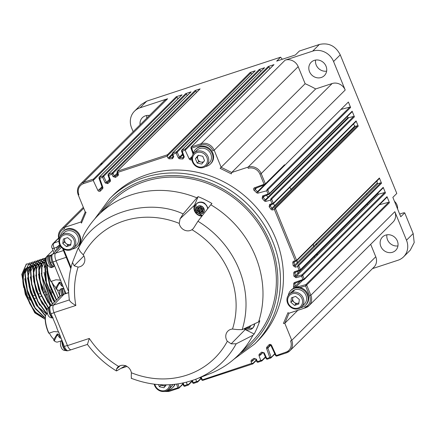 <?xml version="1.0" encoding="UTF-8"?>
<svg xmlns="http://www.w3.org/2000/svg" width="436" height="436" viewBox="0 0 436 436"><rect width="100%" height="100%" fill="white"/><g stroke="black" fill="none" stroke-linecap="round" stroke-linejoin="round"><path stroke-width="0.65" d="M193.415 153.118L191.66 148.115L201.203 144.981A1.041 0.392 -108.2 0 1 201.116 143.727L191.224 146.976L191.66 148.115L190.87 147.859L193.11 154.224M186.21 149.237L185.436 148.878L204.593 129.824A0.627 0.572 -134.8 0 1 205.361 130.184L185.175 150.246L185.436 148.878L181.817 150.066L182.248 151.205L181.463 150.943L183.611 157.047L183.104 157.701A1.041 0.294 94.3 0 0 182.82 158.998L184.292 157.004L182.248 151.205L185.175 150.246L189.18 158.835A1.668 1.521 -134.8 0 0 190.532 159.849A114.107 103.997 45.2 0 1 191.949 160.067M183.611 157.047L183.104 157.701A115.148 104.945 -134.8 0 0 180.063 157.516A0.627 0.572 45.2 0 1 179.496 157.129L177.196 152.197L176.16 153.205L176.422 151.837L172.465 153.134L172.896 154.273L172.111 154.017L172.999 157.26M251.643 74.294L250.951 72.812A0.627 0.572 -134.8 0 0 250.177 72.452L167.391 154.802L168.165 155.162L167.13 156.17L167.391 154.802L117.322 171.244L117.753 172.384L116.968 172.122L117.66 174.089L118.341 174.046L117.753 172.384L167.13 156.17L167.882 157.778A1.668 1.521 -134.8 0 0 169.533 158.813A114.107 103.997 45.2 0 1 172.433 158.715L173.757 156.715L172.896 154.273L176.16 153.205L178.297 157.783A1.668 1.521 -134.8 0 0 179.801 158.813A114.107 103.997 45.2 0 1 182.82 158.998M117.736 174.133A0.627 0.572 45.2 0 1 117.513 174.651A115.148 104.945 -134.8 0 0 115.208 176.269L114.287 175.981L113.022 173.266L111.987 174.275L112.248 172.907L108.291 174.209L108.722 175.348L107.937 175.087L109.709 180.123L110.39 180.079L108.722 175.348L111.987 174.275L113.088 176.635L115.535 177.398A114.107 103.997 45.2 0 1 117.818 175.79A1.668 1.521 -134.8 0 0 118.341 174.046M109.785 180.166A0.627 0.572 45.2 0 1 109.6 180.651A115.148 104.945 -134.8 0 0 107.409 182.553L106.449 182.303L103.67 176.34L102.634 177.348L102.896 175.981L99.277 177.169L99.708 178.308L98.923 178.046L102.149 187.229L102.831 187.186L99.708 178.308L102.634 177.348L105.25 182.957L107.812 183.627A114.107 103.997 45.2 0 1 109.981 181.741A1.668 1.521 -134.8 0 0 110.39 180.079M177.888 98.885L177.043 97.075A0.627 0.572 -134.8 0 0 176.275 96.716L93.489 179.065L94.263 179.425L93.228 180.433L93.489 179.065L83.598 182.313A1.041 0.392 71.8 0 0 83.679 183.567L93.228 180.433L97.855 190.358A1.668 1.521 -134.8 0 0 100.52 190.919A114.107 103.997 45.2 0 1 102.531 188.744A1.668 1.521 -134.8 0 0 102.831 187.186M80.976 221.979L81.472 223.101L86.039 212.31L85.254 211.885L80.938 222.044L85.222 211.929L78.246 194.93C76.785 190.908 77.412 187.409 80.126 184.433L164.127 100.874A10.42 9.499 45.2 0 1 167.598 98.754L140.054 107.801A16.672 15.195 45.2 0 0 134.501 111.185A16.672 15.195 45.2 0 0 131.568 127.83L133.144 131.694M176.547 384.111L177.79 387.653L178.831 388.187L168.874 391.474A1.041 0.392 -108.2 0 1 168.247 390.787A9.379 8.546 45.2 0 1 165.538 391.206M168.247 390.787L179.158 387.468L177.915 383.92M183.093 382.988L184.57 386.323L188.238 385.097L187.197 384.563L183.769 385.953L182.45 383.124M186.374 382.225L187.197 384.563L188.57 384.378L191.889 381.075M192.314 380.475L193.584 383.364L197.508 382.072L196.549 381.495L192.783 382.993L191.704 380.677M195.753 379.233L196.549 381.495L197.922 381.309L200.985 378.257M201.568 377.99L202.615 380.399L252.733 363.924L251.692 363.39L201.814 380.029L200.931 378.126L201.568 377.99A1.668 1.521 -134.8 0 0 200.898 377.227M252.504 360.545A0.627 0.572 45.2 0 0 252.351 361.172L251.109 361.727L251.692 363.39L253.065 363.199L256.128 360.152M256.363 359.133L257.758 362.289L261.764 360.959L260.723 360.425L256.957 361.924L255.719 359.269L256.363 359.133L253.916 358.376A114.107 103.997 45.2 0 1 251.632 359.978A1.668 1.521 -134.8 0 0 251.109 361.727M263.606 352.86L262.635 352.615L260.445 354.523A115.148 104.945 -134.8 0 0 262.63 352.62L261.638 352.141A114.107 103.997 45.2 0 1 259.469 354.032A1.041 0.425 -130.2 0 0 260.445 354.528L260.423 354.544A0.627 0.572 45.2 0 0 260.303 355.138L259.06 355.689L260.723 360.425L262.096 360.234L265.415 356.931M264.194 352.811L267.11 359.22L270.778 358L269.737 357.466L266.309 358.85L263.557 352.947L264.194 352.811L261.638 352.141M269.737 357.466L271.11 357.275L267.857 348.032L266.614 348.582L269.737 357.466M271.595 345.41L276.522 356.13L286.398 352.888L289.929 350.729A10.42 9.499 -134.8 0 1 286.457 352.849A1.041 0.392 -108.2 0 1 286.398 352.888A1.041 0.392 -108.2 0 1 285.765 352.201L275.716 355.76L270.952 345.552L271.595 345.41A1.668 1.521 -134.8 0 0 268.93 344.849A114.107 103.997 45.2 0 1 266.914 347.023A1.668 1.521 -134.8 0 0 266.614 348.582M285.765 352.201A9.379 8.546 45.2 0 0 290.54 340.93L291.76 340.331L375.761 256.771A10.42 9.499 -134.8 0 1 373.93 267.17L289.929 350.729A10.42 9.499 -134.8 0 0 291.76 340.331L284.801 323.278L283.411 323.458L287.978 312.672L289.008 313.228L305.483 307.816A1.041 0.392 -108.2 0 1 304.857 307.129A9.379 8.546 45.2 0 0 309.625 295.859L310.852 295.254L306.672 285.013L305.592 285.978L305.914 284.615L295.597 287.384A1.041 0.382 75 0 0 295.504 287.591M294.605 282.495L304.224 279.024L302.693 275.274L301.619 276.239L302.857 279.269L303.936 279.765L295.292 283.16A1.041 0.398 -111.4 0 1 294.605 282.495A1.668 1.521 -134.8 0 0 293.711 283.754A114.107 103.997 45.2 0 1 293.499 286.828A1.668 1.521 -134.8 0 0 293.962 288.125A10.42 9.499 45.2 0 0 291.401 289.891L290.796 290.496A10.42 9.499 45.2 0 1 294.267 288.376A10.42 9.499 45.2 0 1 306.29 292.91A10.42 9.499 45.2 0 1 305.494 305.271A10.42 9.499 45.2 0 1 300.638 307.723M301.619 276.239L301.941 274.876L295.951 276.484L295.984 277.748L301.619 276.239M299.957 270.5L295.39 272.282A1.041 0.398 -111.4 0 1 295.33 272.326A1.041 0.398 -111.4 0 1 294.649 271.655L300.415 269.688L298.742 265.589L297.668 266.554L299.047 269.933L300.126 270.429L295.21 272.402A0.627 0.572 45.2 0 1 295.297 272.331M316.356 243.582L366.425 193.775L367.226 194.342L317.152 244.149L316.356 243.582L315.746 244.187L316.547 244.754L295.265 265.922L295.297 267.192L297.668 266.554L297.99 265.192L380.775 182.842A0.627 0.572 45.2 0 1 381.527 183.24L379.385 177.992A0.627 0.572 -134.8 0 1 379.097 178.733M294.425 261.818A1.041 0.398 -111.4 0 1 294.365 261.856A1.041 0.398 -111.4 0 1 293.684 261.191L296.6 260.341L275.443 208.501L274.369 209.465L295.232 260.586L296.311 261.082L294.245 261.938A0.627 0.572 45.2 0 1 294.333 261.867M274.369 209.465L274.691 208.103L357.476 125.753L355.503 126.282A0.627 0.572 -134.8 0 1 354.828 126.026L270.952 209.215A1.668 1.521 -134.8 0 0 272.756 209.901L274.369 209.465M269.666 204.38L273.301 203.252L271.628 199.154L270.554 200.119L271.933 203.492L273.012 203.994L270.353 205.051A1.041 0.398 -111.4 0 1 269.666 204.38L269.132 206.768A114.107 103.997 45.2 0 1 270.952 209.215M270.554 200.119L270.876 198.756L353.661 116.407L348.707 117.731A0.627 0.572 45.2 0 1 348.07 117.518L337.246 128.288L337.884 128.5L265.922 200.08A1.041 0.382 75 0 0 265.96 201.35L270.554 200.119M262.592 195.922L269.35 193.568L267.824 189.818L266.745 190.783L267.982 193.813L269.061 194.309L263.273 196.587A1.041 0.398 -111.4 0 1 262.592 195.922L262.156 198.429A114.107 103.997 45.2 0 1 264.254 200.783A1.668 1.521 -134.8 0 0 265.96 201.35M264.292 184.897L257.491 191.66A0.627 0.572 45.2 0 0 258.09 191.829A1.041 0.382 75 0 0 258.123 193.099L266.745 190.783L267.066 189.42L349.852 107.071L340.887 109.474M264.919 184.635L255.218 188.434A1.041 0.398 -111.4 0 1 255.158 188.472A1.041 0.398 -111.4 0 1 254.477 187.802L265.377 183.829L261.197 173.588L259.976 174.193L264.009 184.074L265.017 184.613L284.419 165.402A0.627 0.572 -134.8 0 0 284.528 164.775L284.752 165.315L284.343 165.478M394.847 211.694L310.852 295.254A10.42 9.499 -134.8 0 1 309.015 305.663L305.483 307.816A1.041 0.392 -108.2 0 0 305.549 307.778A10.42 9.499 -134.8 0 0 309.015 305.663L393.016 222.098A10.42 9.499 -134.8 0 0 394.847 211.694L406.488 240.214A16.672 15.195 45.2 0 1 403.556 256.859L410.243 250.204L414.2 242.541L413.175 233.56L404.717 212.839L400.766 216.768L392.852 197.377L396.804 193.448L340.249 54.854L333.562 61.509L345.198 90.029A10.42 9.499 -134.8 0 0 332.134 83.538L315.669 88.944L231.669 172.503L231.342 173.888L220.087 168.296L221.139 167.271L214.18 150.218L212.959 150.823A9.379 8.546 45.2 0 0 201.203 144.981M260.739 71.477L259.981 69.847L177.196 152.197L176.422 151.837L259.207 69.488L264.603 67.716A0.627 0.572 45.2 0 0 264.39 67.842L181.61 150.191M196.5 92.399L195.808 90.917L113.022 173.266L112.248 172.907L195.034 90.557L200.108 88.895A0.627 0.572 45.2 0 0 199.901 89.02L117.115 171.37M187.213 95.62L186.455 93.991L103.67 176.34L102.896 175.981L185.681 93.626L191.077 91.86A0.627 0.572 45.2 0 0 190.87 91.985L108.084 174.335M182.788 383.854L178.749 388.236M188.57 384.378L188.156 385.146M197.922 381.309L197.508 382.072M253.065 363.199L252.651 363.967M262.096 360.234L261.682 361.003M274.74 353.667L270.696 358.043M389.452 202.664L306.672 285.013L305.914 284.615L388.699 202.266A0.627 0.572 45.2 0 1 389.452 202.664L387.01 196.674A0.627 0.572 -134.8 0 1 386.721 197.415M387.01 196.674L304.224 279.024L303.859 279.808M385.478 192.925L302.693 275.274L301.941 274.876L384.726 192.527A0.627 0.572 45.2 0 1 385.478 192.925L383.2 187.338A0.627 0.572 -134.8 0 1 382.912 188.08M383.2 187.338L300.415 269.688L300.055 270.473M381.527 183.24L298.742 265.589L297.99 265.192M315.462 242.029A0.627 0.572 -134.8 0 0 315.751 241.288L296.6 260.341L296.24 261.126M357.476 125.753A0.627 0.572 45.2 0 1 358.228 126.151L275.443 208.501L274.691 208.103M292.169 184.94A0.627 0.572 -134.8 0 0 292.458 184.199L273.301 203.252L272.941 204.037M353.661 116.407A0.627 0.572 45.2 0 1 354.413 116.804L271.628 199.154L270.876 198.756M351.847 111.959A0.627 0.572 -134.8 0 0 352.135 111.218L269.35 193.568L268.99 194.352M349.852 107.071A0.627 0.572 45.2 0 1 350.604 107.469L267.824 189.818L267.066 189.42M284.528 164.775L265.377 183.829L265.262 184.461M298.18 66.659A10.42 9.499 -134.8 0 0 285.117 60.168L201.116 143.727A10.42 9.499 -134.8 0 1 214.18 150.218L298.18 66.659L305.135 83.712L221.139 167.271L231.669 172.503L248.139 167.097A1.041 0.392 71.8 0 0 248.22 168.351A9.379 8.546 45.2 0 1 259.976 174.193M61.416 247.294L55.525 253.163A6.251 2.338 71.8 0 0 56.026 260.679L68.637 291.586M58.631 238.323L53.666 243.261C53.029 244.22 53.197 245.871 54.162 248.22L57.018 247.087M60.544 246.22L52.533 254.193A6.458 2.42 71.8 0 0 53.05 261.96L65.907 293.472M55.421 251.316L54.162 248.22C52.554 248.705 51.944 248.705 52.32 248.215L53.933 252.793M60.68 280.664L60.762 280.348M52.925 250.319L46.723 256.482A7.292 2.73 71.8 0 0 45.993 259.507M46.472 262.706A7.292 2.73 71.8 0 0 47.311 265.257L47.317 265.273M57.312 289.76L59.95 296.229M64.408 289.793A6.251 2.338 71.8 0 0 65.095 293.739M63.106 286.594L61.759 286.043L59.787 283.547L59.024 283.547L56.364 289.106A15.838 5.924 71.8 0 0 57.149 289.668A15.838 5.924 71.8 0 0 59.841 290.202L60.026 290.142M47.48 264.974A15.838 5.924 71.8 0 0 50.282 279.748A15.838 5.924 71.8 0 0 51.007 281.416L55.961 279.787L60.686 280.157M52.462 254.264L52.026 254.406A6.251 2.338 71.8 0 0 52.151 262.161A6.251 2.338 71.8 0 0 54.68 265.955M62.321 284.681L59.988 282.168L59.247 282.196L56.14 287.308L56.364 289.106M56.331 289.095L55.917 288.828A15.424 5.772 71.8 0 0 56.724 289.406A15.424 5.772 71.8 0 0 56.936 289.526M47.371 264.799A15.424 5.772 71.8 0 0 50.739 281.373L51.007 281.416M46.581 267.633L49.421 284.13L56.397 300.077M51.851 282.136L58.31 297.728M56.658 299.821L49.797 284.108L46.941 268.064M63.918 288.588L63.841 288.616A5.417 2.027 71.8 0 0 63.607 288.736A5.417 2.027 71.8 0 0 63.427 288.921L63.978 288.736M63.427 288.921A5.417 2.027 71.8 0 0 63.656 294.551M63.651 288.845L63.934 288.632M60.359 245.942A5.417 2.027 71.8 0 0 60.152 246.607M56.14 287.308L55.764 287.362L55.917 288.828M51.421 281.28A13.756 5.145 71.8 0 0 55.764 287.362M51.176 255.561L50.451 255.801A5.417 2.027 71.8 0 0 50.216 255.927A5.417 2.027 71.8 0 0 50.036 256.106L51.132 255.747M50.036 256.106A5.417 2.027 71.8 0 0 50.56 262.521A5.417 2.027 71.8 0 0 53.83 266.096L54.555 265.862M50.26 256.03L51.165 255.616M23.74 287.58A25.528 9.554 -108.2 0 1 22.803 280.828L29.719 303.603L35.687 312.29L41.54 316.084M30.242 266.832L28.313 267.279M32.994 265.927L31.021 266.538M30.629 266.854L28.166 276.168L31.103 291.989L38.183 306.71L46.543 314.16M35.747 265.023L33.817 265.47M38.504 264.118L36.531 264.728M36.139 265.044L33.708 272.44L35.212 285.318L40.194 298.916L47.257 309.233M41.257 263.213L39.327 263.66M44.014 262.309L42.041 262.919M41.649 263.235L39.256 270.009L40.335 281.83L50.979 305.467M45.262 265.034L46.489 282.708L54.903 301.565M54.347 302.115L45.377 280.217L44.804 260.93M45.431 259.469L46.014 258.543M52.325 304.132L41.611 275.835L41.578 263.551L45.404 257.823L41.921 263.448L41.927 275.525L52.576 303.881M45.578 257.769L46.145 257.66M50.331 306.116L43.24 292.807L38.973 277.47L38.771 264.69L42.646 258.728L39.115 264.581L39.284 277.149L43.562 292.621L50.576 305.87M42.826 258.673L44.112 258.543M44.303 258.559L45.758 258.908M48.151 307.789L40.804 294.496L36.302 278.915L35.986 265.764L39.894 259.633L36.33 265.66L36.613 278.593L41.126 294.327L48.401 307.56M40.074 259.578L41.355 259.447M41.551 259.464L43.006 259.812M43.224 259.9L44.837 260.777M46.99 310.645L38.957 297.521L33.812 281.285L33.147 267.148L37.485 260.423L33.496 266.995L34.095 280.833L39.175 297.129L47.034 310.181M37.316 260.483L38.602 260.352M38.799 260.368L40.248 260.717M40.466 260.804L42.096 261.693M42.347 261.867L43.082 262.428M46.728 314.013L37.774 301.723L31.572 284.599L30.269 268.87L34.733 261.328M34.564 261.387L35.845 261.257M36.041 261.273L37.496 261.622M37.714 261.709L39.344 262.597M39.589 262.772L40.33 263.333M45.409 316.002L35.992 304.464L29.152 286.899L27.457 270.266L31.975 262.232L27.811 270.064L29.408 286.43L36.139 303.985L45.469 315.697M31.812 262.292L33.092 262.161M33.289 262.178L34.744 262.526M34.962 262.614L36.591 263.502M36.837 263.676L37.572 264.238M45.197 318.171L35.174 308.612L27.114 290.447L24.618 272.129L29.223 263.137L24.972 271.879L27.337 289.902L35.207 308.007L45.202 317.942M29.054 263.197L30.34 263.066M30.531 263.082L31.986 263.431M32.204 263.518L33.834 264.407M34.079 264.576L34.82 265.143M45.197 319.283L34.771 312.825L25.293 294.338L21.8 274.38L26.296 264.096M26.334 264.091L27.588 263.965M27.784 263.982L29.234 264.336M29.452 264.423L31.081 265.311M31.327 265.48L32.062 266.047M58.271 297.772L51.355 281.296M56.217 299.783L49.791 286.158L46.805 271.437M53.465 300.687L47.034 287.062L44.047 272.342M44.172 267.459L44.973 264.02M50.707 301.587L44.281 287.967L41.295 273.247M41.42 268.363L44.477 262.014M47.96 302.497L41.524 288.866L38.537 274.151M38.662 269.263L41.725 262.919M42.079 262.755L42.924 262.477M42.581 262.608L43.714 262.559M45.202 303.402L38.771 289.777L35.785 275.056M35.91 270.167L38.973 263.824M39.823 263.513L40.957 263.464M47.072 309.936L45.802 308.672M42.45 304.306L36.014 290.676L33.032 275.961M33.152 271.072L36.215 264.728M36.575 264.565L37.42 264.287M37.071 264.418L38.205 264.369M39.692 305.211L33.261 291.58L30.275 276.865M30.4 271.977L33.463 265.633M34.313 265.322L35.452 265.273M36.935 306.11L30.509 292.491L27.523 277.77M27.648 272.882L30.705 266.538M31.065 266.374L31.91 266.096M31.561 266.227L32.695 266.178M34.182 307.02L27.751 293.39L24.765 278.675M24.89 273.786L27.953 267.442M28.809 267.132L29.942 267.083M34.324 311.675A25.528 9.554 -108.2 0 0 36.221 313.707L43.284 317.304M32.455 265.965L31.425 265.197M31.179 265.039L29.577 264.221M29.359 264.145L27.931 263.856M27.735 263.851L26.465 264.042L22.154 273.961L25.55 293.957L34.815 312.323L45.191 319.228M35.207 265.061L34.177 264.292M33.937 264.134L32.329 263.317M32.117 263.24L30.684 262.952M30.487 262.946L29.217 263.137M37.959 264.156L36.935 263.388M36.689 263.23L35.087 262.412M34.869 262.336L33.436 262.047M33.245 262.041L31.975 262.232M40.717 263.251L39.687 262.483M39.447 262.325L37.839 261.507M37.627 261.431L36.193 261.142M35.997 261.137L34.727 261.328L30.618 268.745L31.872 284.299L38.063 301.51L46.979 313.822M43.469 262.347L42.445 261.578M42.199 261.42L40.597 260.603M40.379 260.526L38.946 260.238M38.755 260.232L37.485 260.423M44.913 260.494L43.349 259.698M43.131 259.622L41.703 259.333M41.507 259.327L40.237 259.518M45.889 258.717L44.456 258.428M44.259 258.423L42.99 258.613M46.162 257.6L45.747 257.709M44.717 262.336L46.003 281.275L54.604 301.865M59.863 295.216L60.201 296.398M46.472 262.401L47.192 264.385M29.119 297.118L28.76 297.232L29.926 300.088L30.335 299.952M33.774 298.824L35.839 298.142M39.284 297.014L41.349 296.333M44.794 295.205L46.859 294.523M50.303 293.395L52.369 292.72M51.154 289.88L49.088 290.561M45.644 291.689L43.578 292.371M40.139 293.499L38.068 294.18M34.629 295.308L32.564 295.99M193.197 154.099A10.42 9.499 45.2 0 1 195.677 149.259L196.287 148.654A10.42 9.499 45.2 0 1 210.365 149.341A10.42 9.499 45.2 0 1 210.98 163.429L210.375 164.034A10.42 9.499 45.2 0 1 205.52 166.492M175.059 384.296A10.42 9.499 45.2 0 1 173.163 387.119L172.552 387.724A10.42 9.499 45.2 0 1 167.702 390.176M293.962 288.125A10.42 9.499 -134.8 0 1 294.872 287.771A10.42 9.499 -134.8 0 1 299.87 287.515A10.42 9.499 45.2 0 1 308.089 294.66A10.42 9.499 45.2 0 1 306.099 304.666L305.494 305.271M60.255 236.552A10.42 9.499 45.2 0 1 62.74 231.712L63.345 231.107A10.42 9.499 45.2 0 1 77.428 231.794A10.42 9.499 45.2 0 1 78.044 245.882L77.439 246.487A10.42 9.499 45.2 0 1 73.967 248.607A10.42 9.499 45.2 0 1 72.583 248.945M195.677 149.259A10.42 9.499 45.2 0 1 209.76 149.946A10.42 9.499 45.2 0 1 210.375 164.034M174.667 384.339A10.42 9.499 45.2 0 1 172.552 387.724M288.316 295.336A10.42 9.499 45.2 0 1 290.796 290.496M62.74 231.712A10.42 9.499 45.2 0 1 76.823 232.399A10.42 9.499 45.2 0 1 77.439 246.487M194.042 153.09L196.778 150.365A8.856 8.071 45.2 0 1 210.828 154.082A8.856 8.071 45.2 0 1 209.275 162.928L206.539 165.647A8.856 8.071 45.2 0 1 192.483 161.93A8.856 8.071 45.2 0 1 194.042 153.09A8.856 8.071 45.2 0 1 208.092 156.807A8.856 8.071 45.2 0 1 206.539 165.647M172.934 384.508A8.856 8.071 45.2 0 1 171.452 386.612L168.716 389.337A8.856 8.071 45.2 0 1 154.666 385.62A8.856 8.071 45.2 0 1 154.208 384.171M289.161 294.322L291.897 291.602A8.856 8.071 45.2 0 1 294.845 289.804A8.856 8.071 45.2 0 1 305.069 293.657A8.856 8.071 45.2 0 1 304.388 304.159L301.652 306.884A8.856 8.071 45.2 0 1 298.704 308.683A8.856 8.071 45.2 0 1 288.485 304.829A8.856 8.071 45.2 0 1 289.161 294.322A8.856 8.071 45.2 0 1 292.109 292.523A8.856 8.071 45.2 0 1 302.328 296.376A8.856 8.071 45.2 0 1 301.652 306.884M61.105 235.544L63.841 232.819A8.856 8.071 45.2 0 1 66.79 231.02A8.856 8.071 45.2 0 1 77.009 234.873A8.856 8.071 45.2 0 1 76.333 245.381L73.597 248.1A8.856 8.071 45.2 0 1 70.648 249.899A8.856 8.071 45.2 0 1 60.43 246.046A8.856 8.071 45.2 0 1 61.105 235.544A8.856 8.071 45.2 0 1 64.054 233.74A8.856 8.071 45.2 0 1 74.273 237.598A8.856 8.071 45.2 0 1 73.597 248.1M109.91 198.445L112.886 195.481A102.64 93.549 45.2 0 1 275.716 238.557A102.64 93.549 45.2 0 1 257.665 341.017L254.684 343.982A102.64 93.549 45.2 0 0 272.734 241.522A102.64 93.549 45.2 0 0 109.91 198.445L94.607 219.09M170.901 384.666A8.856 8.071 45.2 0 1 168.716 389.337M206.871 157.407A7.815 7.123 45.2 0 1 202.893 166.797A7.815 7.123 45.2 0 1 193.099 161.93A7.815 7.123 45.2 0 1 197.077 152.54A7.815 7.123 45.2 0 1 206.871 157.407M169.609 384.737A7.815 7.123 45.2 0 1 163.309 390.825A7.815 7.123 45.2 0 1 155.281 385.62A7.815 7.123 45.2 0 1 154.856 384.247M298.011 308.034A7.815 7.123 45.2 0 1 288.218 303.167A7.815 7.123 45.2 0 1 292.196 293.777A7.815 7.123 45.2 0 1 301.99 298.644A7.815 7.123 45.2 0 1 298.011 308.034M64.136 234.993A7.815 7.123 45.2 0 1 73.935 239.86A7.815 7.123 45.2 0 1 69.956 249.25A7.815 7.123 45.2 0 1 60.163 244.383A7.815 7.123 45.2 0 1 64.136 234.993M202.762 156.268L204.555 160.661L201.775 164.061L197.208 163.069L195.415 158.682L198.195 155.281L202.762 156.268M166.329 384.841L163.958 387.751L159.391 386.759L158.508 384.596M298.774 304.012L294.534 305.402L290.861 302.295L291.433 297.799L295.673 296.409L299.347 299.516L298.774 304.012M63.378 239.015L67.618 237.625L71.286 240.732L70.719 245.228L66.479 246.623L62.806 243.517L63.378 239.015M74.164 265.807L78.099 267.088A8.409 7.668 -134.8 0 0 82.878 264.87A8.409 7.668 -134.8 0 0 83.265 254.886L80.202 251.545L78.485 248.297L83.685 234.977A98.994 90.225 45.2 0 1 98.498 214.943L111.872 201.634A98.994 90.225 45.2 0 1 245.653 208.19A98.994 90.225 45.2 0 1 251.507 342.004L238.127 355.307A98.994 90.225 45.2 0 1 209.585 373.843L195.993 379.14A92.721 84.508 45.2 0 0 236.181 343.797L252.94 335.273A98.994 90.225 45.2 0 1 238.127 355.307M203.056 162.497L198.729 161.56L197.208 163.069M198.729 161.56L196.936 157.167L195.415 158.682M196.936 157.167L198.435 155.33A4.169 3.799 45.2 0 0 198.326 155.467A4.169 3.799 45.2 0 0 197.835 159.363A4.169 3.799 45.2 0 0 201.012 162.056A4.169 3.799 45.2 0 0 203.743 161.652M159.391 386.759L160.911 385.25L160.699 384.737M165.233 386.187L160.911 385.25M298.911 302.955L296.055 303.892L294.534 305.402M296.055 303.892L292.382 300.786L290.861 302.295M292.382 300.786L292.818 297.347M70.855 244.171L68 245.108L66.479 246.623M68 245.108L64.326 242.002L62.806 243.517M64.326 242.002L64.762 238.563M98.498 214.943A98.994 90.225 45.2 0 1 196.849 197.824L198.108 196.631A98.994 90.225 45.2 0 1 211.961 203.514L210.79 204.751A98.994 90.225 45.2 0 1 258.597 321.904L259.802 320.743A98.994 90.225 45.2 0 1 254.177 334.02L252.94 335.273M78.099 267.088A84.502 77.014 45.2 0 0 75.848 305.467C71.869 303.238 69.711 301.39 69.368 299.919L69.368 300.072C67.667 287.133 68.703 274.62 72.463 262.532L78.028 248.346L78.758 247.594M165.925 385.342A4.169 3.799 45.2 0 1 163.195 385.74A4.169 3.799 45.2 0 1 161.244 384.759M298.922 302.851A4.169 3.799 45.2 0 1 298.175 303.194A4.169 3.799 45.2 0 1 294.218 302.339A4.169 3.799 45.2 0 1 292.665 298.535A4.169 3.799 45.2 0 1 293.074 297.259M70.866 244.067A4.169 3.799 45.2 0 1 70.12 244.411A4.169 3.799 45.2 0 1 66.163 243.555A4.169 3.799 45.2 0 1 64.61 239.756A4.169 3.799 45.2 0 1 65.013 238.481M78.485 248.297C94.1 214.005 146.572 196.778 183.18 213.923L196.849 197.824M183.18 213.923L180.112 218.747L194.472 205.225L198.108 196.631M194.472 205.225A7.815 7.123 -134.8 0 0 201.923 216.142M83.265 254.886A84.502 77.014 45.2 0 1 179.229 223.379A8.409 7.668 -134.8 0 0 188.276 230.857A8.409 7.668 -134.8 0 0 191.954 229.701L193.295 228.578L197.939 221.259L210.79 204.751M197.939 221.259A92.721 84.508 45.2 0 1 242.171 329.649L258.597 321.904M242.171 329.649L237.195 329.567M243.964 328.804A7.815 7.123 -134.8 0 0 245.217 329.567L254.177 334.02M191.954 229.701A84.502 77.014 45.2 0 1 232.502 329.049A8.409 7.668 -134.8 0 0 228.017 330.973A8.409 7.668 -134.8 0 0 227.336 341.252L231.162 343.835L236.181 343.797M131.487 378.17L131.252 376.639M227.336 341.252A84.502 77.014 45.2 0 1 131.372 372.764A8.409 7.668 -134.8 0 0 118.647 366.436L117.676 367.183L116.374 369.243L116.728 370.84L125.835 365.499M63.76 294.518L61.329 295.319A6.458 2.42 71.8 0 0 60.936 295.564L50.478 305.968L53.601 304.944L55.552 302.998L53.486 305.135A6.251 2.338 71.8 0 0 53.296 305.385A6.251 2.338 71.8 0 0 54.004 312.639L67.46 345.601A6.251 2.338 71.8 0 0 71.231 349.727L87.429 344.407C95.353 355.144 104.989 363.973 116.347 370.9L116.728 370.84M68.681 292.561L64.463 293.946A6.251 2.338 71.8 0 0 64.07 294.196L68.686 292.681M72.496 262.445L74.169 265.813L83.897 255.932M179.229 223.379L180.112 218.747M196.696 203.519L199.802 202.081A6.981 6.366 45.2 0 1 199.901 202.07L199.96 202.135M201.536 202.059L199.901 202.07L201.448 202.119M203.241 202.473L204.849 203.345A6.981 6.366 45.2 0 1 204.936 203.405L204.92 203.454M232.502 329.049L237.2 329.572M254.395 325.294L254.608 323.79M253.714 326.815L254.308 325.463M131.372 372.758L131.247 376.639M118.647 366.436A84.502 77.014 45.2 0 1 89.298 338.434L87.478 344.293M55.552 302.998L64.07 294.196M207.956 208.392L207.879 207.836L207.961 208.386M203.258 202.489L201.634 202.075M198.157 202.566L196.838 203.389A6.981 6.366 45.2 0 0 196.767 203.449L196.314 203.874M201.519 202.053L203.116 202.549M252.787 328.041L252.706 328.123A6.981 6.366 45.2 0 1 249.866 329.687M53.601 304.944A6.458 2.42 71.8 0 0 53.296 305.385M67.389 345.432L64.343 346.435A6.458 2.42 71.8 0 0 68.245 350.697L71.09 349.765M64.343 346.435L58.713 332.123M56.931 327.752L51.001 313.735A6.458 2.42 -108.2 0 1 50.478 305.968M56.713 327.73L58.631 332.439M62.353 341.557A6.251 2.338 71.8 0 0 64.108 348.01A6.251 2.338 71.8 0 0 67.258 350.8L67.602 350.691M50.353 306.11L50.015 306.219A6.251 2.338 71.8 0 0 49.333 311.424A6.251 2.338 71.8 0 0 52.636 317.74M61.051 338.369L59.705 337.818L57.737 335.328L56.974 335.328L54.309 340.881A15.838 5.924 71.8 0 0 55.099 341.443A15.838 5.924 71.8 0 0 57.792 341.977L61.165 340.865M47.399 313.506L45.758 314.814A15.838 5.924 71.8 0 0 48.227 331.524A15.838 5.924 71.8 0 0 48.952 333.191L53.911 331.562L58.637 331.932M60.784 295.717L60.473 295.815A6.251 2.338 71.8 0 0 59.667 296.823M60.272 336.456L57.939 333.943L57.192 333.971L54.091 339.083L54.309 340.881M54.282 340.87L53.862 340.603A15.424 5.772 71.8 0 0 54.674 341.181A15.424 5.772 71.8 0 0 54.882 341.306M45.595 315.217L45.589 315.206A15.424 5.772 71.8 0 0 48.69 333.148L48.952 333.191M200.571 206.8L203.083 208.92L202.691 212L199.792 212.948L197.279 210.828L197.672 207.749L200.571 206.8M248.373 326.728L247.664 327.06M54.091 339.083L53.715 339.137L53.862 340.603M49.366 333.055A13.756 5.145 71.8 0 0 53.715 339.137M202.696 211.978L199.792 212.948M199.824 212.921L197.279 210.828M197.312 210.795L197.699 207.743M248.062 327.109L247.719 327.033M61.803 340.211L60.473 342.364L60.473 345.132L61.171 347.247M49.551 306.922L48.167 307.772L47.132 309.653L47.126 312.432L47.824 314.547M198.206 207.689L199.23 208.097A0.414 0.382 -134.8 0 0 199.704 207.945L200.195 207.04A0.311 0.283 45.2 0 1 200.489 206.904A3.128 2.85 45.2 0 1 200.674 206.942A0.311 0.283 45.2 0 1 200.92 207.193L201.16 208.261A0.414 0.382 -134.8 0 0 201.568 208.604L202.642 208.653A0.311 0.283 45.2 0 1 202.931 208.849A3.128 2.85 45.2 0 1 203.002 209.029A0.311 0.283 45.2 0 1 202.925 209.351L202.141 210.005A0.414 0.382 -134.8 0 0 202.075 210.506L202.658 211.46A0.311 0.283 45.2 0 1 202.653 211.792A3.128 2.85 45.2 0 1 202.538 211.929A0.311 0.283 45.2 0 1 202.217 212L201.192 211.591A0.414 0.382 -134.8 0 0 200.718 211.743L200.228 212.654A0.311 0.283 45.2 0 1 199.933 212.784A3.128 2.85 45.2 0 1 199.748 212.746A0.311 0.283 45.2 0 1 199.503 212.495L199.263 211.427A0.414 0.382 -134.8 0 0 198.854 211.084L197.78 211.035A0.311 0.283 45.2 0 1 197.497 210.839A3.128 2.85 45.2 0 1 197.421 210.659A0.311 0.283 45.2 0 1 197.497 210.337L198.282 209.683A0.414 0.382 -134.8 0 0 198.347 209.182L197.764 208.228A0.311 0.283 45.2 0 1 197.77 207.896A3.128 2.85 45.2 0 1 197.884 207.759A0.311 0.283 45.2 0 1 198.206 207.689M248.242 326.787A0.311 0.283 45.2 0 1 248.089 326.929A3.128 2.85 45.2 0 1 247.921 326.989A0.311 0.283 45.2 0 1 247.801 326.995M199.704 207.945L200.544 206.686M203.28 208.997L202.566 210.016L202.631 209.52L202.141 210.005M202.854 211.618L201.683 211.1L200.86 211.602M201.192 211.591L201.683 211.1L201.209 211.258M200.582 212.299L200.249 212.468A3.128 2.85 45.2 0 1 200.064 212.43L199.345 210.593L197.813 210.523A3.128 2.85 45.2 0 1 197.775 210.435A3.128 2.85 45.2 0 1 197.737 210.343L197.851 209.989M198.347 209.182L198.838 208.697L198.772 209.198L198.086 207.585M199.595 209.285L200.2 208.68A0.834 0.758 45.2 0 1 201.443 208.871A0.834 0.758 45.2 0 1 201.378 209.863L200.767 210.468A0.834 0.758 45.2 0 1 199.595 209.285A0.834 0.758 45.2 0 1 200.833 209.476A0.834 0.758 45.2 0 1 200.767 210.468M269.84 68.697L268.996 66.888A0.627 0.572 -134.8 0 0 268.222 66.528L274.01 64.626A0.627 0.572 45.2 0 0 273.803 64.751L191.017 147.106M375.761 256.771L370.682 244.318M305.413 307.821L289.079 313.184L284.801 323.278L297.815 310.334M99.07 177.294L181.85 94.944A0.627 0.572 45.2 0 1 182.063 94.819L176.275 96.716M186.455 93.991A0.627 0.572 -134.8 0 0 185.681 93.626M195.808 90.917A0.627 0.572 -134.8 0 0 195.034 90.557M172.258 153.265L255.038 70.915A0.627 0.572 45.2 0 1 255.251 70.785L250.177 72.452M259.981 69.847A0.627 0.572 -134.8 0 0 259.207 69.488M355.798 121.644A0.627 0.572 -134.8 0 0 356.087 120.903L358.228 126.151M285.117 60.168L312.661 51.126L319.354 44.472L299.336 51.045L295.385 54.974L276.653 61.127L280.604 57.192L146.741 101.147L141.188 104.536L134.501 111.185M282.31 59.269L280.604 57.192M140.087 124.783A9.379 8.546 45.2 0 1 142.354 117.709A9.379 8.546 45.2 0 1 149.444 115.475M333.562 61.509A16.672 15.195 -134.8 0 0 312.661 51.126M305.135 83.712A115.148 104.945 45.2 0 1 315.669 88.944M309.505 71.646A9.379 8.546 45.2 0 1 311.157 62.283A9.379 8.546 45.2 0 1 323.828 62.904A9.379 8.546 45.2 0 1 324.384 75.581A9.379 8.546 45.2 0 1 309.505 71.646M340.249 54.854C335.606 45.905 328.64 42.445 319.354 44.472M404.717 212.839L403.491 212.833L399.67 214.087M146.779 118.134A9.379 8.546 45.2 0 1 146.801 115.486M284.752 165.315L348.38 102.019L350.604 107.469M352.135 111.218L354.413 116.804M326.629 71.15A9.379 8.546 45.2 0 1 316.193 64.991A9.379 8.546 45.2 0 1 315.599 60.059M403.556 256.859A16.672 15.195 45.2 0 1 398.003 260.243L372.458 268.63M388.699 202.266L379.396 204.762M384.726 192.527L378.737 194.129L298.687 273.759L297.886 273.138L295.15 275.857A1.041 0.311 179 0 1 293.848 276.086L295.984 277.748M380.775 182.842L378.045 183.572L367.226 194.342M397.943 245.909A9.379 8.546 45.2 0 1 387.511 239.751A9.379 8.546 45.2 0 1 386.912 234.819M347.252 116.592A115.148 104.945 45.2 0 1 348.07 117.518M353.394 124.091A115.148 104.945 45.2 0 1 354.828 126.026M376.993 180.886A115.148 104.945 45.2 0 1 377.249 183.006A0.627 0.572 -134.8 0 0 378.045 183.572M377.925 193.104A115.148 104.945 45.2 0 1 377.93 193.508A0.627 0.572 -134.8 0 0 378.737 194.129M380.824 246.4A9.379 8.546 45.2 0 1 382.47 237.042A9.379 8.546 45.2 0 1 395.147 237.658A9.379 8.546 45.2 0 1 395.697 250.34A9.379 8.546 45.2 0 1 380.824 246.4M397.572 208.937A8.856 8.071 -134.8 0 0 394.444 201.279M191.818 158.699A115.148 104.945 -134.8 0 0 190.886 158.562L190.532 159.849M191.878 157.576L190.886 158.562A0.627 0.572 45.2 0 1 190.379 158.181L189.18 158.835M183.654 156.955L184.292 157.004M182.82 154.796L180.063 157.516A1.041 0.305 92.7 0 0 179.801 158.813M182.564 154.077L179.496 157.129L178.297 157.783M173.757 156.715L173.076 156.758M173.119 156.666L172.629 157.412A1.041 0.322 88.8 0 0 172.433 158.715M172.994 157.265L172.629 157.412A115.148 104.945 -134.8 0 0 169.702 157.51A1.041 0.332 87.3 0 0 169.533 158.813M172.4 154.829L169.702 157.51A0.627 0.572 45.2 0 1 169.081 157.124L167.882 157.778M117.704 173.991L117.584 174.585M117.633 174.525L117.513 174.651A1.041 0.425 55.8 0 0 117.818 175.79M117.595 173.893L115.208 176.269L115.535 177.398M117.943 173.544L117.022 173.261L114.287 175.981L113.088 176.635M109.752 180.024L109.632 180.618M109.654 180.597L109.6 180.651A1.041 0.425 49.8 0 0 109.981 181.741M109.741 180.242L107.409 182.553L107.812 183.627M110.15 179.834L109.185 179.583L106.449 182.303L105.25 182.957M102.198 187.137L102.084 187.72A1.041 0.431 43.7 0 0 102.531 188.744M102.231 187.273A0.627 0.572 45.2 0 1 102.084 187.72A115.148 104.945 -134.8 0 0 100.057 189.916A0.627 0.572 45.2 0 1 100.035 189.938A1.041 0.431 41.9 0 0 100.52 190.919M102.084 187.72L100.046 189.922A0.627 0.572 45.2 0 1 99.054 189.704L97.855 190.358M99.283 165.38A10.42 9.499 -134.8 0 1 102.749 163.266L83.598 182.313A10.42 9.499 -134.8 0 0 80.126 184.433M78.295 194.838L78.911 194.838A9.379 8.546 45.2 0 1 83.679 183.567M80.96 221.989L64.506 227.39A1.041 0.392 71.8 0 0 64.593 228.644A9.379 8.546 45.2 0 0 59.334 238.356M83.701 208.294L64.506 227.39A10.42 9.499 -134.8 0 0 61.04 229.505C58.32 232.481 57.694 235.98 59.16 240.002M71.073 267.481L63.531 249M126.925 366.425L121.922 368.071A1.041 0.392 -108.2 0 1 121.851 368.109A1.041 0.392 -108.2 0 1 121.579 367.995M178.635 388.253L168.939 391.435A1.041 0.392 -108.2 0 1 168.868 391.479L162.999 391.528M184.619 386.285L188.041 385.162M193.633 383.326L197.394 382.094M200.353 377.652A1.041 0.332 -92.7 0 1 200.26 377.696A1.041 0.332 -92.7 0 1 200.08 377.549M200.974 378.039L199.623 377.723M202.664 380.361L252.537 363.984M254.809 358.932A115.148 104.945 -134.8 0 1 252.548 360.518A1.041 0.425 -124.2 0 1 252.52 360.539A1.041 0.425 -124.2 0 1 251.632 359.978M252.471 360.577L254.831 358.915L253.916 358.376M255.769 359.182L254.831 358.915M257.807 362.256L261.567 361.019M259.469 354.032A1.668 1.521 -134.8 0 0 259.06 355.689M267.159 359.188L270.582 358.06M270.674 345.23L267.857 348.032A0.627 0.572 45.2 0 1 267.971 347.448A1.041 0.431 -136.3 0 1 266.914 347.023M270.309 345.116L267.971 347.448A115.148 104.945 -134.8 0 0 270.004 345.252A1.041 0.431 -138.1 0 1 268.93 344.849M270.042 345.214L270.004 345.252A0.627 0.572 45.2 0 1 270.026 345.225L271.001 345.459M276.566 356.098L286.321 352.893M299.87 287.515L305.592 285.978L309.625 295.859M302.791 280.228L295.597 287.384A0.627 0.572 45.2 0 1 294.796 286.697A1.041 0.338 -175.3 0 1 293.499 286.828M300.339 281.187L294.796 286.697A115.148 104.945 -134.8 0 0 295.008 283.596A1.041 0.332 -176.9 0 1 293.711 283.754M295.548 283.062L295.008 283.596A0.627 0.572 45.2 0 1 295.254 283.171M298.687 273.759L295.951 276.484L295.15 275.857A115.148 104.945 -134.8 0 0 295.052 272.816A1.041 0.305 177.4 0 1 293.755 273.072A114.107 103.997 45.2 0 1 293.848 276.086M295.69 272.184L295.052 272.816A0.627 0.572 45.2 0 1 295.21 272.402M294.649 271.655A1.668 1.521 -134.8 0 0 293.755 273.072M295.265 265.922L294.464 265.355A1.041 0.283 173.6 0 1 293.172 265.682L295.297 267.192M298.001 263.202L297.199 262.635L294.464 265.355A115.148 104.945 -134.8 0 0 294.093 262.407A1.041 0.273 172.1 0 1 292.801 262.755A114.107 103.997 45.2 0 1 293.172 265.682M294.829 261.676L294.093 262.407A0.627 0.572 45.2 0 1 294.24 261.938M293.684 261.191A1.668 1.521 -134.8 0 0 292.801 262.755M289.956 187.644L291.199 189.322A0.627 0.572 45.2 0 0 291.875 189.578L272.718 208.631A1.041 0.382 75 0 0 272.756 209.901M272.718 208.631A0.627 0.572 45.2 0 1 272.042 208.375A115.148 104.945 -134.8 0 0 270.206 205.906L269.132 206.768M271.53 204.588L270.206 205.906L270.407 205.013A1.041 0.398 -111.4 0 1 270.347 205.051L270.227 205.127M265.922 200.08A0.627 0.572 45.2 0 1 265.284 199.873L264.254 200.783M337.246 128.288L265.284 199.873A115.148 104.945 -134.8 0 0 263.17 197.492L262.156 198.429M264.598 196.075L263.17 197.492L263.333 196.554A1.041 0.398 -111.4 0 1 263.273 196.592L263.24 196.598M263.333 196.554L268.892 194.374M256.624 187.894L255.098 189.415A115.148 104.945 -134.8 0 1 257.491 191.66L256.531 192.652A1.668 1.521 -134.8 0 0 258.123 193.099M255.125 188.477A0.627 0.572 45.2 0 0 255.098 189.415L254.161 190.428A114.107 103.997 45.2 0 1 256.531 192.652M254.477 187.802A1.668 1.521 -134.8 0 0 254.161 190.428M345.198 90.029L261.197 173.588A10.42 9.499 -134.8 0 0 248.139 167.097L332.134 83.538M183.643 157.167L183.104 157.701M173.114 156.933L172.629 157.412M101.997 186.777L99.054 189.704M317.839 254.706L317.037 254.084L297.886 273.138L297.837 271.339M315.746 244.187L297.199 262.635A115.148 104.945 -134.8 0 0 296.943 260.515M274.778 205.656A115.148 104.945 -134.8 0 0 273.35 203.721M268.02 197.148L266.434 195.355M66.228 257.327L56.026 260.679M55.525 253.163L63.465 250.553M316.432 254.689L317.234 255.311M314.296 256.401A115.148 104.945 -134.8 0 1 314.302 256.804L315.103 257.431M317.152 244.149L316.547 244.754M313.359 244.182A115.148 104.945 -134.8 0 1 313.62 246.302L314.416 246.869M58.577 238.078L52.783 243.838A3.128 2.85 45.2 0 1 52.789 243.838A3.128 2.85 45.2 0 1 53.666 243.261L58.882 241.19M52.533 254.193L55.459 253.229M53.05 261.96L56.135 260.946M46.723 256.482L47.797 256.134M50.26 255.322L51.421 254.94M59.024 283.547L59.247 282.196M61.699 284.332L61.759 286.043M59.988 282.168L59.787 283.547M45.987 259.131A5.575 2.087 71.8 0 0 46.663 265.529A5.575 2.087 71.8 0 0 47.241 266.767M50.56 262.521L52.097 262.02M63.738 288.147L63.095 288.201A6.044 2.262 71.8 0 0 62.882 294.807M59.89 245.125A6.044 2.262 71.8 0 0 59.225 247.534M51.083 255.594L49.704 255.387A6.044 2.262 71.8 0 0 49.824 262.886A6.044 2.262 71.8 0 0 53.475 266.876L54.462 265.889M28.618 267.72L28.209 267.682M27.517 267.709L25.424 268.729M25.01 269.17L23.206 273.416L22.797 276.833L23.043 282.953M63.095 288.201L61.994 288.561A6.044 2.262 71.8 0 0 61.781 295.167M59.857 245.059L59.094 245.31A6.044 2.262 71.8 0 0 58.157 248.591M49.704 255.387L48.603 255.752A6.044 2.262 71.8 0 0 48.723 263.246A6.044 2.262 71.8 0 0 52.374 267.235C51.034 268.222 49.284 267.263 47.126 264.358M24.776 270.593A25.01 9.358 71.8 0 0 27.86 299.156A25.01 9.358 71.8 0 0 41.18 315.789M26.825 268.358A25.01 9.358 71.8 0 0 25.206 269.862M292.109 292.523L294.845 289.804M100.46 212.986A100.558 91.647 45.2 0 1 246.667 207.182A100.558 91.647 45.2 0 1 240.094 353.356M245.217 329.567L231.156 343.835M120.134 365.706L116.374 369.243M254.673 323.757A6.981 6.366 45.2 0 1 254.668 323.844L254.341 325.485M254.401 325.436A6.981 6.366 45.2 0 1 254.373 325.529L253.632 327.016A6.981 6.366 45.2 0 0 253.692 326.956L253.643 327.033M53.486 305.135L69.346 299.93M75.842 305.467L54.004 312.639M67.46 345.601L89.298 338.434M194.652 206.789A6.981 6.366 45.2 0 1 196.227 203.961A6.981 6.366 45.2 0 1 203.149 202.745A6.981 6.366 45.2 0 1 207.77 208.631M254.46 323.861A6.981 6.366 45.2 0 1 252.706 328.123L244.345 328.624A6.927 6.311 45.2 0 0 254.33 323.921M60.936 295.564L63.591 294.692M196.696 203.514L196.227 203.961L195.279 211.634L202.353 215.586A6.927 6.311 45.2 0 1 194.974 210.986A6.927 6.311 45.2 0 1 199.366 202.451A6.927 6.311 45.2 0 1 207.65 208.784M51.001 313.735L54.048 312.737M196.434 211.089A4.273 3.891 45.2 0 1 200.702 205.863A4.273 3.891 45.2 0 1 203.459 212.61A4.273 3.891 45.2 0 1 196.434 211.089M250.755 325.605A4.273 3.891 45.2 0 1 245.773 327.954M196.609 211.046A4.049 3.695 45.2 0 1 200.658 206.086A4.049 3.695 45.2 0 1 203.274 212.49A4.049 3.695 45.2 0 1 196.609 211.046M250.477 325.736A4.049 3.695 45.2 0 1 246.008 327.839M56.974 335.328L57.192 333.971M59.65 336.107L59.705 337.818M57.939 333.943L57.737 335.328M62.076 340.87A5.733 2.142 71.8 0 0 63.067 346.86A5.733 2.142 71.8 0 0 66.136 350.549M49.257 307.091A5.733 2.142 71.8 0 0 49.208 307.14A5.733 2.142 71.8 0 0 49.284 312.983A5.733 2.142 71.8 0 0 52.674 317.833M59.716 296.687A5.733 2.142 71.8 0 0 59.667 296.736A5.733 2.142 71.8 0 0 59.427 297.069M202.571 211.645L202.217 212M200.249 212.468L199.933 212.784M200.064 212.43L199.748 212.746M199.857 212.141L199.503 212.495M199.753 210.942L199.263 211.427M199.345 210.593L198.854 211.084M198.135 210.686L197.78 211.035M197.813 210.523L197.497 210.839M197.737 210.343L197.421 210.659M198.772 209.198L198.326 209.64M198.118 207.879L197.764 208.228M205.361 130.184L268.996 66.888M190.379 158.181L192.091 156.48M168.165 155.162L250.951 72.812M169.081 157.124L172.138 154.088M252.351 361.172L254.068 359.46M260.303 355.138L262.935 352.517M291.875 189.578L355.503 126.282M348.707 117.731L337.884 128.5M258.09 191.829L284.73 165.326M102.749 163.266L167.598 98.754M94.263 179.425L177.043 97.075M99.277 177.169L182.063 94.819M108.291 174.209L191.077 91.86M117.322 171.244L200.108 88.895M172.465 153.134L255.251 70.785M181.817 150.066L264.603 67.716M204.593 129.824L268.222 66.528M191.224 146.976L274.01 64.626M292.458 184.199L356.087 120.903M315.751 241.288L379.385 177.992M317.037 254.084L367.112 204.271L367.913 204.898M146.741 101.147L140.054 107.801M406.488 240.214L413.175 233.56M377.93 193.508L367.112 204.271M377.249 183.006L366.425 193.775M62.561 248.34L70.812 268.56M120.968 368.355L126.947 366.436M255.038 188.548L265.017 184.613M184.57 386.323L183.769 385.953M193.584 383.364L192.783 382.993M202.615 380.399L201.814 380.029M257.758 362.289L256.957 361.924M267.11 359.22L266.309 358.85M276.522 356.13L275.716 355.76M273.192 203.874L355.978 121.524M296.491 260.962L379.276 178.613M52.789 243.838C50.549 247.692 52.402 247.501 52.178 248.493M56.724 289.406L57.149 289.668M45.993 258.919L45.022 260.194L44.745 262.701L45.497 265.666L47.29 268.418M26.122 264.156L26.465 264.042M53.475 266.876L52.374 267.235M59.808 295.434C59.04 291.095 59.765 288.801 61.994 288.561M56.511 250.231L57.121 246.907L59.094 245.31M46.418 262.619C45.649 258.281 46.374 255.992 48.603 255.752M43.415 262.864L41.938 263.349M40.657 263.769L39.186 264.254M37.905 264.674L36.433 265.159M35.147 265.579L33.676 266.064M32.395 266.483L30.923 266.968M29.643 267.388L28.166 267.873M49.802 292.267L51.868 291.591M233.958 359.182L254.684 343.982M131.171 378.268C153.287 386.727 174.891 387.021 195.993 379.14M198.271 202.511L199.764 202.091M203.367 202.522L204.762 203.383M54.674 341.181L55.099 341.443M66.474 350.511C63.912 350.882 62.13 349.792 61.133 347.247M60.588 345.666L60.882 346.625M53.127 317.811C50.565 318.182 48.788 317.097 47.786 314.547M47.246 312.966L47.54 313.925M60.01 296.518L58.626 297.368L57.748 298.736M199.644 208.026L200.14 207.531M202.609 209.536L202.119 210.027M201.279 211.166L200.778 211.662M198.8 209.176L198.309 209.662M61.04 229.505L83.314 207.345M274.887 353.988L270.985 357.869M265.568 357.258L261.971 360.828M256.281 360.474L252.94 363.793M201.138 378.579L197.797 381.903M192.042 381.396L188.445 384.972M182.94 384.181L179.038 388.062M269.241 194.194L352.026 111.845M300.306 270.315L383.091 187.965M304.115 279.645L386.901 197.295"/></g></svg>
